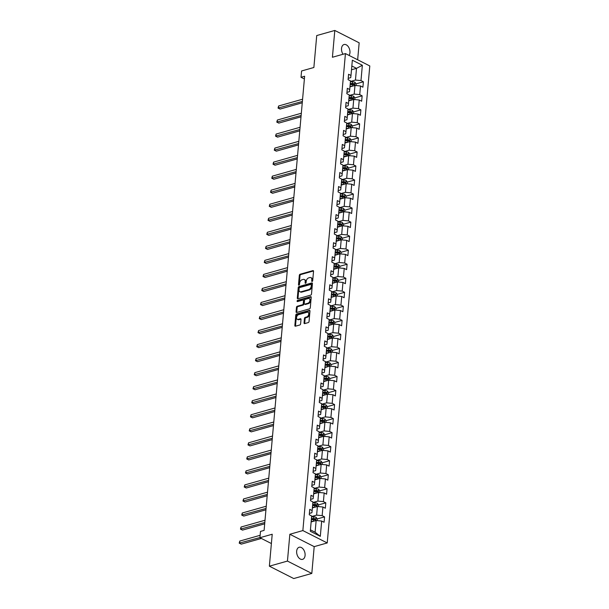 <?xml version="1.0" encoding="UTF-8"?>
<svg xmlns="http://www.w3.org/2000/svg" width="609" height="609" viewBox="0 0 609 609"><rect width="100%" height="100%" fill="white"/><g stroke="black" fill="none" stroke-linecap="round" stroke-linejoin="round"><path stroke-width="0.91" d="M312.143 281.442A0.678 0.442 -63.1 0 0 312.699 280.68L313.536 271.302A0.967 0.632 -63.1 0 0 312.904 270.617L300.123 274.233A0.967 0.632 -63.1 0 0 299.331 275.314L298.494 284.692A0.678 0.442 -63.1 0 0 299.491 284.418L299.598 283.2A3.083 2.033 -63.1 0 1 302.125 279.729L303.191 279.432A3.083 2.033 -63.1 0 1 304.333 279.508A3.083 2.033 -63.1 0 1 305.208 281.617L305.101 282.827A0.678 0.442 -63.1 0 0 306.091 282.546L306.205 281.335A3.083 2.033 -63.1 0 1 308.725 277.864L309.791 277.567A3.083 2.033 -63.1 0 1 310.933 277.643A3.083 2.033 -63.1 0 1 311.808 279.752L311.701 280.962A0.678 0.442 -63.1 0 0 312.143 281.442M305.086 555.446A6.28 4.035 74.2 0 0 303.404 549.364A6.28 4.035 74.2 0 0 299.164 547.263A6.28 4.035 74.2 0 0 296.659 551.168A6.28 4.035 74.2 0 0 298.341 557.25A6.28 4.035 74.2 0 0 302.582 559.351A6.28 4.035 74.2 0 0 305.086 555.446M349.056 55.419A6.28 4.035 74.2 0 0 349.954 52.717A6.28 4.035 74.2 0 0 348.272 46.634A6.28 4.035 74.2 0 0 344.032 44.533A6.28 4.035 74.2 0 0 341.527 48.438A6.28 4.035 74.2 0 0 343.027 54.262M304.051 322.915A0.967 0.632 -63.1 0 0 304.683 323.6L308.268 322.587A0.967 0.632 -63.1 0 0 309.052 321.499L309.981 311.085A0.967 0.632 -63.1 0 0 309.349 310.4L296.575 314.008A0.967 0.632 -63.1 0 0 295.784 315.097L294.855 325.518A0.967 0.632 -63.1 0 0 295.487 326.196L299.818 324.978A0.967 0.632 -63.1 0 0 300.602 323.889L301.006 319.428A0.967 0.632 -63.1 0 0 300.374 318.751L298.227 319.352A2.573 1.698 -63.1 0 1 297.268 319.291A2.573 1.698 -63.1 0 1 296.667 316.87A2.573 1.698 -63.1 0 1 298.646 314.632L307.058 312.25A2.573 1.698 -63.1 0 1 308.017 312.318A2.573 1.698 -63.1 0 1 308.618 314.739A2.573 1.698 -63.1 0 1 306.639 316.977L305.238 317.373A0.967 0.632 -63.1 0 0 304.447 318.461L304.051 322.915L304.706 323.25A0.967 0.632 -63.1 0 0 304.736 323.585M357.65 59.781L359.165 42.82L334.805 30.45L316.726 35.558L313.871 67.5L301.577 70.971L301.013 77.274L304.629 76.247L264.1 530.393L260.485 531.421L259.921 537.717L271.386 543.54M287.448 561.072L311.808 573.442L314.198 546.631L289.846 534.26L287.448 561.072L269.368 566.18L272.215 534.238L259.921 537.717M289.846 534.26L302.863 530.576L345.432 53.577L369.792 65.947L327.223 542.946L302.863 530.576M334.805 30.45L332.415 57.261L345.432 53.577M310.719 295.121A0.967 0.632 -63.1 0 0 311.503 294.04L312.432 283.619A0.967 0.632 -63.1 0 0 311.8 282.934L299.027 286.55A0.967 0.632 -63.1 0 0 298.235 287.631L297.306 298.052A0.967 0.632 -63.1 0 0 297.938 298.737L310.719 295.121M311.207 297.352L310.278 307.773A0.967 0.632 -63.1 0 1 309.494 308.854L296.712 312.463A0.967 0.632 -63.1 0 1 296.081 311.785L296.476 307.324A0.967 0.632 -63.1 0 1 297.268 306.243L302.452 304.774A0.967 0.632 -63.1 0 0 303.236 303.693L303.503 300.732A0.967 0.632 -63.1 0 0 302.871 300.054L297.474 301.577A0.678 0.442 -63.1 0 1 297.588 300.344L310.575 296.667A0.967 0.632 -63.1 0 1 311.207 297.352M311.808 573.442L293.728 578.55L269.368 566.18M324.559 516.866L322.153 515.64L322.93 507.008L325.328 508.226L325.807 502.828L323.409 501.61L324.178 492.97L326.584 494.196L327.063 488.799L324.658 487.573L325.434 478.94L327.832 480.158L328.32 474.761L325.914 473.543L326.683 464.903L329.088 466.121L329.568 460.724L327.162 459.506L327.939 450.866L330.337 452.091L330.824 446.694L328.418 445.468L329.187 436.836L331.593 438.054L332.072 432.656L329.675 431.438L330.443 422.798L332.841 424.016L333.329 418.619L330.923 417.401L331.692 408.761L334.097 409.986L334.577 404.589L332.179 403.364L332.948 394.731L335.353 395.949L335.833 390.552L333.428 389.334L334.196 380.694L336.602 381.919L337.082 376.514L334.684 375.296L335.452 366.664L337.858 367.882L338.338 362.484L335.932 361.259L336.708 352.626L339.106 353.844L339.586 348.447L337.188 347.229L337.957 338.589L340.362 339.814L340.842 334.417L338.437 333.192L339.213 324.559L341.611 325.777L342.098 320.38L339.693 319.162L340.461 310.521L342.867 311.739L343.347 306.342L340.941 305.124L341.718 296.484L344.115 297.71L344.603 292.312L342.197 291.087L342.966 282.454L345.372 283.672L345.851 278.275L343.446 277.057L344.222 268.417L346.62 269.635L347.107 264.237L344.702 263.019L345.47 254.387L347.876 255.605L348.356 250.208L345.958 248.982L346.727 240.349L349.124 241.567L349.612 236.17L347.206 234.952L347.975 226.312L350.381 227.538L350.86 222.133L348.462 220.915L349.231 212.282L351.637 213.5L352.116 208.103L349.711 206.885L350.479 198.245L352.885 199.463L353.365 194.065L350.967 192.847L351.736 184.207L354.141 185.433L354.621 180.036L352.215 178.81L352.992 170.177L355.39 171.395L355.869 165.998L353.471 164.78L354.24 156.14L356.646 157.358L357.125 151.961L354.72 150.743L355.496 142.103L357.894 143.328L358.381 137.931L355.976 136.705L356.745 128.073L359.15 129.291L359.63 123.893L357.224 122.675L358.001 114.035L360.399 115.253L360.886 109.856L358.48 108.638L359.249 100.005L361.655 101.223L362.134 95.826L359.736 94.601L360.505 85.968L362.903 87.186L363.39 81.789L360.985 80.571L362.347 65.277L352.345 60.192L350.982 75.486L348.576 74.268L348.097 79.665L350.495 80.883L349.726 89.523L347.32 88.305L346.841 93.702L349.246 94.92L348.477 103.553L346.072 102.335L345.592 107.732L347.99 108.958L347.221 117.59L344.816 116.372L344.336 121.77L346.742 122.988L345.965 131.628L343.567 130.402L343.08 135.807L345.486 137.025L344.717 145.658L342.311 144.44L341.832 149.837L344.237 151.055L343.461 159.695L341.063 158.477L340.576 163.874L342.981 165.092L342.212 173.732L339.807 172.507L339.327 177.904L341.733 179.13L340.956 187.762L338.558 186.544L338.071 191.942L340.477 193.16L339.708 201.8L337.302 200.582L336.823 205.979L339.221 207.197L338.452 215.837L336.054 214.612L335.567 220.009L337.972 221.234L337.203 229.867L334.798 228.649L334.318 234.046L336.716 235.264L335.947 243.904L333.542 242.686L333.062 248.084L335.468 249.302L334.699 257.934L332.293 256.716L331.814 262.114L334.212 263.339L333.443 271.972L331.037 270.754L330.558 276.151L332.963 277.369L332.187 286.009L329.789 284.784L329.309 290.188L331.707 291.406L330.938 300.039L328.533 298.821L328.053 304.218L330.459 305.436L329.682 314.077L327.284 312.859L326.797 318.256L329.203 319.474L328.434 328.114L326.028 326.888L325.549 332.286L327.954 333.511L327.178 342.144L324.78 340.926L324.293 346.323L326.698 347.541L325.929 356.181L323.524 354.963L323.044 360.361L325.45 361.579L324.673 370.219L322.275 368.993L321.788 374.39L324.194 375.616L323.425 384.249L321.019 383.031L320.54 388.428L322.937 389.646L322.169 398.286L319.771 397.06L319.283 402.465L321.689 403.683L320.92 412.316L318.515 411.098L318.035 416.495L320.433 417.721L319.664 426.353L317.259 425.135L316.779 430.533L319.185 431.751L318.416 440.391L316.01 439.165L315.531 444.562L317.928 445.788L317.16 454.421L314.754 453.203L314.274 458.6L316.68 459.818L315.904 468.458L313.506 467.24L313.026 472.637L315.424 473.855L314.655 482.495L312.25 481.27L311.77 486.667L314.175 487.893L313.399 496.525L311.001 495.307L310.514 500.705L312.919 501.923L312.151 510.563L309.745 509.345L309.265 514.742L311.671 515.96L310.301 531.254L320.311 536.339L321.674 521.045L324.079 522.263L324.559 516.866L317.319 518.914L316.086 517.33A2.603 1.02 -174.9 0 0 313.795 516.851L311.587 516.82M312.387 507.906L317.403 506.49L316.627 515.123L311.618 516.539M309.38 513.425L311.892 512.717L312.151 510.563M316.627 515.123L322.153 515.64M317.403 506.49L322.93 507.008M313.643 493.869L318.652 492.453L317.883 501.093L312.866 502.509M310.636 499.388L313.14 498.68L313.399 496.525M317.883 501.093L323.409 501.61M318.652 492.453L324.178 492.97M314.891 479.839L319.908 478.415L319.131 487.055L314.122 488.471M311.884 485.358L314.396 484.65L314.655 482.495M319.131 487.055L324.658 487.573M319.908 478.415L325.434 478.94M316.147 465.801L321.156 464.385L320.387 473.018L315.371 474.434M313.14 471.32L315.645 470.612L315.904 468.458M320.387 473.018L325.914 473.543M321.156 464.385L326.683 464.903M317.396 451.764L322.412 450.348L321.643 458.988L316.627 460.404M314.389 457.29L316.901 456.575L317.16 454.421M321.643 458.988L327.162 459.506M322.412 450.348L327.939 450.866M318.652 437.734L323.661 436.31L322.892 444.951L317.875 446.367M315.645 443.253L318.149 442.545L318.416 440.391M322.892 444.951L328.418 445.468M323.661 436.31L329.187 436.836M319.9 423.697L324.917 422.281L324.148 430.913L319.131 432.337M316.901 429.216L319.405 428.508L319.664 426.353M324.148 430.913L329.675 431.438M324.917 422.281L330.443 422.798M321.156 409.659L326.165 408.243L325.396 416.883L320.387 418.299M318.149 415.186L320.654 414.478L320.92 412.316M325.396 416.883L330.923 417.401M326.165 408.243L331.692 408.761M322.405 395.629L327.421 394.213L326.652 402.846L321.636 404.262M319.405 401.148L321.91 400.44L322.169 398.286M326.652 402.846L332.179 403.364M327.421 394.213L332.948 394.731M323.661 381.592L328.67 380.176L327.901 388.808L322.892 390.232M320.654 387.111L323.166 386.403L323.425 384.249M327.901 388.808L333.428 389.334M328.67 380.176L334.196 380.694M324.909 367.554L329.926 366.138L329.157 374.779L324.14 376.195M321.91 373.081L324.414 372.373L324.673 370.219M329.157 374.779L334.684 375.296M329.926 366.138L335.452 366.664M326.165 353.524L331.182 352.109L330.405 360.741L325.396 362.157M323.158 359.044L325.67 358.336L325.929 356.181M330.405 360.741L335.932 361.259M331.182 352.109L336.708 352.626M327.414 339.487L332.43 338.071L331.661 346.711L326.645 348.127M324.414 345.006L326.919 344.298L327.178 342.144M331.661 346.711L337.188 347.229M332.43 338.071L337.957 338.589M328.67 325.457L333.686 324.034L332.91 332.674L327.901 334.09M325.663 330.976L328.175 330.268L328.434 328.114M332.91 332.674L338.437 333.192M333.686 324.034L339.213 324.559M329.926 311.42L334.935 310.004L334.166 318.636L329.149 320.052M326.919 316.939L329.423 316.231L329.682 314.077M334.166 318.636L339.693 319.162M334.935 310.004L340.461 310.521M331.174 297.382L336.191 295.966L335.414 304.607L330.405 306.022M328.167 302.909L330.679 302.193L330.938 300.039M335.414 304.607L340.941 305.124M336.191 295.966L341.718 296.484M332.43 283.352L337.439 281.937L336.67 290.569L331.654 291.985M329.423 288.872L331.928 288.164L332.187 286.009M336.67 290.569L342.197 291.087M337.439 281.937L342.966 282.454M333.679 269.315L338.695 267.899L337.926 276.532L332.91 277.955M330.672 274.834L333.184 274.126L333.443 271.972M337.926 276.532L343.446 277.057M338.695 267.899L344.222 268.417M334.935 255.278L339.944 253.862L339.175 262.502L334.158 263.918M331.928 260.804L334.432 260.096L334.699 257.934M339.175 262.502L344.702 263.019M339.944 253.862L345.47 254.387M336.183 241.248L341.2 239.832L340.431 248.464L335.414 249.88M333.184 246.767L335.688 246.059L335.947 243.904M340.431 248.464L345.958 248.982M341.2 239.832L346.727 240.349M337.439 227.21L342.448 225.794L341.679 234.435L336.67 235.85M334.432 232.729L336.944 232.021L337.203 229.867M341.679 234.435L347.206 234.952M342.448 225.794L347.975 226.312M338.688 213.18L343.704 211.757L342.936 220.397L337.919 221.813M335.688 218.7L338.193 217.992L338.452 215.837M342.936 220.397L348.462 220.915M343.704 211.757L349.231 212.282M339.944 199.143L344.953 197.727L344.184 206.36L339.175 207.776M336.937 204.662L339.449 203.954L339.708 201.8M344.184 206.36L349.711 206.885M344.953 197.727L350.479 198.245M341.192 185.106L346.209 183.69L345.44 192.33L340.423 193.746M338.193 190.632L340.697 189.917L340.956 187.762M345.44 192.33L350.967 192.847M346.209 183.69L351.736 184.207M342.448 171.076L347.465 169.652L346.688 178.292L341.679 179.708M339.441 176.595L341.953 175.887L342.212 173.732M346.688 178.292L352.215 178.81M347.465 169.652L352.992 170.177M343.697 157.038L348.713 155.622L347.945 164.255L342.928 165.678M340.697 162.557L343.202 161.849L343.461 159.695M347.945 164.255L353.471 164.78M348.713 155.622L354.24 156.14M344.953 143.001L349.969 141.585L349.193 150.225L344.184 151.641M341.946 148.527L344.458 147.82L344.717 145.658M349.193 150.225L354.72 150.743M349.969 141.585L355.496 142.103M346.209 128.971L351.218 127.555L350.449 136.188L345.432 137.604M343.202 134.49L345.706 133.782L345.965 131.628M350.449 136.188L355.976 136.705M351.218 127.555L356.745 128.073M347.457 114.934L352.474 113.518L351.697 122.15L346.688 123.574M344.45 120.453L346.963 119.745L347.221 117.59M351.697 122.15L357.224 122.675M352.474 113.518L358.001 114.035M348.713 100.896L353.722 99.48L352.954 108.12L347.937 109.536M345.706 106.423L348.211 105.715L348.477 103.553M352.954 108.12L358.48 108.638M353.722 99.48L359.249 100.005M349.962 86.866L354.978 85.45L354.21 94.083L349.193 95.499M346.963 92.385L349.467 91.677L349.726 89.523M354.21 94.083L359.736 94.601M354.978 85.45L360.505 85.968M351.492 69.769L356.501 68.353L355.458 80.053L350.441 81.469M348.211 78.348L350.715 77.64L350.982 75.486M355.458 80.053L360.985 80.571M351.827 65.978L356.501 68.353L362.347 65.277M314.198 546.631L327.223 542.946M301.013 77.274L304.386 78.987M310.43 529.845L315.104 532.22L316.147 520.52L311.13 521.936M315.104 532.22L320.311 536.339M316.147 520.52L321.674 521.045M356.151 83.836L363.39 81.789M354.743 99.579L354.895 97.859L362.134 95.826M353.494 113.617L353.646 111.896L360.886 109.856M352.39 125.941L359.63 123.893M350.99 141.684L351.142 139.963L358.381 137.931M349.733 155.714L349.886 154.001L357.125 151.961M348.63 168.046L355.869 165.998M347.381 182.076L354.621 180.036M345.973 197.818L346.133 196.098L353.365 194.065M344.724 211.856L344.877 210.135L352.116 208.103M343.468 225.893L343.621 224.173L350.86 222.133M342.372 238.218L349.612 236.17M340.964 253.961L341.116 252.24L348.356 250.208M339.715 267.99L339.868 266.278L347.107 264.237M338.612 280.323L345.851 278.275M337.211 296.065L337.363 294.345L344.603 292.312M335.955 310.095L336.107 308.382L343.347 306.342M334.706 324.133L334.859 322.412L342.098 320.38M333.603 336.457L340.842 334.417M332.194 352.2L332.354 350.479L339.586 348.447M330.946 366.237L331.098 364.517L338.338 362.484M329.69 380.275L329.85 378.554L337.082 376.514M328.594 392.599L335.833 390.552M327.185 408.342L327.337 406.622L334.577 404.589M325.937 422.372L326.089 420.659L333.329 418.619M324.833 434.704L332.072 432.656M323.432 450.447L323.585 448.726L330.824 446.694M322.176 464.477L322.328 462.756L329.568 460.724M320.928 478.514L321.08 476.794L328.32 474.761M319.824 490.839L327.063 488.799M318.416 506.581L318.576 504.861L325.807 502.828M312.356 281.328A0.678 0.442 -63.1 0 1 312.364 281.297L312.47 280.087A3.083 2.033 -63.1 0 0 311.595 277.978L310.933 277.643M304.333 279.508L304.987 279.843A3.083 2.033 -63.1 0 1 305.87 281.952L305.756 283.162A0.678 0.442 -63.1 0 0 305.756 283.193M313.506 270.967L300.785 274.56A0.967 0.632 -63.1 0 0 299.993 275.649L299.156 285.027A0.678 0.442 -63.1 0 0 299.156 285.058M312.409 283.284L299.681 286.885A0.967 0.632 -63.1 0 0 298.897 287.966L297.961 298.387A0.967 0.632 -63.1 0 0 297.991 298.722M311.351 284.867A0.678 0.442 -63.1 0 0 310.91 284.395L299.697 287.562A0.678 0.442 -63.1 0 0 299.141 288.323L299.027 289.602A3.083 2.033 -63.1 0 0 299.902 291.711A3.083 2.033 -63.1 0 0 301.052 291.787L308.717 289.618A3.083 2.033 -63.1 0 0 311.237 286.154L311.351 284.867L312.014 285.202A0.678 0.442 -63.1 0 0 311.823 284.746L311.161 284.411M299.902 291.711L300.564 292.046A3.083 2.033 -63.1 0 0 301.706 292.122L301.052 291.787M312.014 285.202L311.899 286.489A3.083 2.033 -63.1 0 1 309.372 289.953L301.706 292.122M303.229 300.077L303.883 300.412A0.967 0.632 -63.1 0 1 304.157 301.067L303.899 304.028A0.967 0.632 -63.1 0 1 303.107 305.109L297.923 306.578A0.967 0.632 -63.1 0 0 297.139 307.659L296.735 312.12A0.967 0.632 -63.1 0 0 296.766 312.447M311.184 297.017L298.243 300.671A0.678 0.442 -63.1 0 0 297.687 301.516M307.827 303.259A2.573 1.698 -63.1 0 0 309.814 301.013A2.573 1.698 -63.1 0 0 309.205 298.593A2.573 1.698 -63.1 0 0 308.245 298.532L305.284 299.369A0.967 0.632 -63.1 0 0 304.492 300.45L304.234 303.411A0.967 0.632 -63.1 0 0 304.865 304.097L307.827 303.259L308.489 303.587A2.573 1.698 -63.1 0 0 310.468 301.348A2.573 1.698 -63.1 0 0 309.867 298.928L309.205 298.593M304.508 304.066L305.162 304.401A0.967 0.632 -63.1 0 0 305.52 304.431L304.865 304.097M308.489 303.587L305.52 304.431M308.017 312.318L308.672 312.653A2.573 1.698 -63.1 0 1 309.281 315.066A2.573 1.698 -63.1 0 1 307.294 317.312L305.893 317.708A0.967 0.632 -63.1 0 0 305.101 318.789L304.706 323.25M297.268 319.291L297.923 319.626A2.573 1.698 -63.1 0 0 298.882 319.687L298.227 319.352M300.975 319.101L298.882 319.687M309.958 310.75L297.23 314.343A0.967 0.632 -63.1 0 0 296.446 315.432L295.51 325.853A0.967 0.632 -63.1 0 0 295.54 326.18M355.999 85.542L356.151 83.821L354.91 82.253A2.603 1.02 -174.9 0 0 352.619 81.773L350.419 81.751M352.063 86.272L350.015 86.25M302.582 99.214L278.625 105.981L278.427 108.235L280.071 109.064L302.262 102.792M350.167 84.537L352.375 84.567A2.603 1.02 5.1 0 1 354.08 84.818L354.179 83.737A2.603 1.02 -174.9 0 0 352.466 83.486L350.266 83.456M350.221 83.966L352.672 83.996A1.325 0.518 5.1 0 1 353.136 84.034L354.179 83.737M280.071 109.064L278.039 108.075L302.384 101.459M278.039 108.075L278.625 105.981M354.895 97.859L353.662 96.291A2.603 1.02 -174.9 0 0 351.37 95.811L349.17 95.78M350.807 100.31L348.767 100.279M301.333 113.244L277.377 120.019L277.171 122.264L278.815 123.102L301.013 116.829M348.919 98.574L351.119 98.597A2.603 1.02 5.1 0 1 352.832 98.856L352.923 97.775A2.603 1.02 -174.9 0 0 351.218 97.524L349.018 97.493M348.972 97.996L351.416 98.026A1.325 0.518 5.1 0 1 351.888 98.072L352.923 97.775M278.815 123.102L276.783 122.105L301.128 115.497M276.783 122.105L277.377 120.019M353.646 111.896L352.405 110.328A2.603 1.02 -174.9 0 0 350.114 109.848L347.914 109.818M349.551 114.34L347.511 114.317M300.077 127.281L276.121 134.049L275.923 136.302L277.567 137.139L299.757 130.866M347.663 112.604L349.87 112.635A2.603 1.02 5.1 0 1 351.576 112.886L351.675 111.812A2.603 1.02 -174.9 0 0 349.962 111.554L347.762 111.523M347.716 112.033L350.167 112.064A1.325 0.518 5.1 0 1 350.632 112.102L351.675 111.812M277.567 137.139L275.534 136.142L299.879 129.527M275.534 136.142L276.121 134.049M352.238 127.646L352.39 125.926L351.157 124.358A2.603 1.02 -174.9 0 0 348.866 123.878L346.666 123.855M348.302 128.377L346.262 128.347M298.829 141.311L274.865 148.086L274.667 150.332L276.311 151.169L298.509 144.896M346.414 126.642L348.614 126.672A2.603 1.02 5.1 0 1 350.327 126.923L350.419 125.842A2.603 1.02 -174.9 0 0 348.713 125.591L346.513 125.561M346.468 126.071L348.911 126.101A1.325 0.518 5.1 0 1 349.376 126.139L350.419 125.842M276.311 151.169L274.278 150.179L298.623 143.564M274.278 150.179L274.865 148.086M351.142 139.963L349.901 138.395A2.603 1.02 -174.9 0 0 347.61 137.916L345.41 137.885M347.046 142.415L345.006 142.384M297.573 155.348L273.616 162.123L273.418 164.369L275.062 165.206L297.253 158.934M345.158 140.679L347.366 140.702A2.603 1.02 5.1 0 1 349.071 140.961L349.17 139.88A2.603 1.02 -174.9 0 0 347.457 139.621L345.257 139.598M345.212 140.1L347.663 140.131A1.325 0.518 5.1 0 1 348.127 140.169L349.17 139.88M275.062 165.206L273.03 164.209L297.375 157.602M273.03 164.209L273.616 162.123M349.886 154.001L348.652 152.433A2.603 1.02 -174.9 0 0 346.361 151.953L344.154 151.923M345.798 156.444L343.758 156.422M296.324 169.386L272.36 176.153L272.162 178.407L273.806 179.244L295.997 172.964M343.91 154.709L346.11 154.739A2.603 1.02 5.1 0 1 347.815 154.99L347.914 153.91A2.603 1.02 -174.9 0 0 346.209 153.658L344.001 153.628M343.963 154.138L346.407 154.168A1.325 0.518 5.1 0 1 346.871 154.206L347.914 153.91M273.806 179.244L271.774 178.247L296.119 171.631M271.774 178.247L272.36 176.153M348.477 169.751L348.637 168.031L347.396 166.463A2.603 1.02 -174.9 0 0 345.105 165.983L342.905 165.952M344.542 170.482L342.502 170.451M295.068 183.416L271.112 190.191L270.906 192.436L272.558 193.274L294.748 187.001M342.654 168.746L344.861 168.777A2.603 1.02 5.1 0 1 346.567 169.028L346.666 167.947A2.603 1.02 -174.9 0 0 344.953 167.696L342.753 167.665M342.707 168.168L345.151 168.206A1.325 0.518 5.1 0 1 345.623 168.244L346.666 167.947M272.558 193.274L270.525 192.284L294.87 185.669M270.525 192.284L271.112 190.191M347.229 183.789L347.381 182.068L346.148 180.5A2.603 1.02 -174.9 0 0 343.857 180.02L341.649 179.99M343.293 184.512L341.253 184.489M293.812 197.453L269.856 204.228L269.658 206.474L271.302 207.311L293.492 201.039M341.405 182.776L343.605 182.807A2.603 1.02 5.1 0 1 345.311 183.065L345.41 181.984A2.603 1.02 -174.9 0 0 343.704 181.726L341.497 181.703M341.451 182.205L343.902 182.236A1.325 0.518 5.1 0 1 344.367 182.274L345.41 181.984M271.302 207.311L269.269 206.314L293.614 199.699M269.269 206.314L269.856 204.228M346.133 196.098L344.892 194.53A2.603 1.02 -174.9 0 0 342.601 194.05L340.401 194.027M342.037 198.549L339.997 198.526M292.564 211.49L268.607 218.258L268.402 220.511L270.053 221.341L292.244 215.068M340.149 196.814L342.349 196.844A2.603 1.02 5.1 0 1 344.062 197.095L344.154 196.014A2.603 1.02 -174.9 0 0 342.448 195.763L340.248 195.733M340.203 196.243L342.646 196.273A1.325 0.518 5.1 0 1 343.118 196.311L344.154 196.014M270.053 221.341L268.021 220.351L292.366 213.736M268.021 220.351L268.607 218.258M344.877 210.135L343.643 208.567A2.603 1.02 -174.9 0 0 341.352 208.088L339.144 208.057M340.789 212.587L338.749 212.556M291.308 225.52L267.351 232.295L267.153 234.541L268.797 235.378L290.988 229.106M338.901 210.851L341.101 210.874A2.603 1.02 5.1 0 1 342.806 211.133L342.905 210.052A2.603 1.02 -174.9 0 0 341.2 209.8L338.992 209.77M338.947 210.272L341.398 210.303A1.325 0.518 5.1 0 1 341.862 210.349L342.905 210.052M268.797 235.378L266.765 234.381L291.11 227.774M266.765 234.381L267.351 232.295M343.621 224.173L342.387 222.605A2.603 1.02 -174.9 0 0 340.096 222.125L337.896 222.095M339.533 226.617L337.493 226.594M290.059 239.558L266.103 246.325L265.897 248.579L267.549 249.416L289.739 243.143M337.645 224.881L339.845 224.911A2.603 1.02 5.1 0 1 341.558 225.163L341.649 224.089A2.603 1.02 -174.9 0 0 339.944 223.83L337.744 223.808M337.698 224.31L340.142 224.34A1.325 0.518 5.1 0 1 340.614 224.378L341.649 224.089M267.549 249.416L265.516 248.419L289.854 241.803M265.516 248.419L266.103 246.325M342.22 239.923L342.372 238.203L341.131 236.635A2.603 1.02 -174.9 0 0 338.848 236.155L336.64 236.132M338.284 240.654L336.244 240.624M288.803 253.595L264.846 260.363L264.649 262.616L266.293 263.446L288.483 257.173M336.396 238.918L338.596 238.949A2.603 1.02 5.1 0 1 340.302 239.2L340.401 238.119A2.603 1.02 -174.9 0 0 338.695 237.868L336.488 237.837M336.442 238.347L338.893 238.378A1.325 0.518 5.1 0 1 339.358 238.416L340.401 238.119M266.293 263.446L264.26 262.456L288.605 255.841M264.26 262.456L264.846 260.363M341.116 252.24L339.883 250.672A2.603 1.02 -174.9 0 0 337.592 250.192L335.392 250.162M337.028 254.691L334.988 254.661M287.555 267.625L263.598 274.4L263.392 276.646L265.037 277.483L287.235 271.211M335.14 252.956L337.34 252.979A2.603 1.02 5.1 0 1 339.053 253.237L339.144 252.156A2.603 1.02 -174.9 0 0 337.439 251.905L335.239 251.875M335.194 252.377L337.637 252.408A1.325 0.518 5.1 0 1 338.109 252.453L339.144 252.156M265.037 277.483L263.004 276.486L287.349 269.878M263.004 276.486L263.598 274.4M339.868 266.278L338.627 264.709A2.603 1.02 -174.9 0 0 336.335 264.23L334.135 264.199M335.78 268.721L333.732 268.698M286.299 281.662L262.342 288.43L262.144 290.683L263.788 291.521L285.979 285.248M333.884 266.986L336.092 267.016A2.603 1.02 5.1 0 1 337.797 267.267L337.896 266.194A2.603 1.02 -174.9 0 0 336.183 265.935L333.983 265.905M333.938 266.415L336.389 266.445A1.325 0.518 5.1 0 1 336.853 266.483L337.896 266.194M263.788 291.521L261.756 290.523L286.101 283.908M261.756 290.523L262.342 288.43M338.459 282.028L338.612 280.307L337.378 278.739A2.603 1.02 -174.9 0 0 335.087 278.26L332.887 278.229M334.524 282.759L332.484 282.728M285.05 295.692L261.094 302.467L260.888 304.713L262.532 305.551L284.73 299.278M332.636 281.023L334.836 281.053A2.603 1.02 5.1 0 1 336.549 281.305L336.64 280.224A2.603 1.02 -174.9 0 0 334.935 279.973L332.735 279.942M332.689 280.452L335.133 280.483A1.325 0.518 5.1 0 1 335.605 280.521L336.64 280.224M262.532 305.551L260.5 304.561L284.845 297.946M260.5 304.561L261.094 302.467M337.363 294.345L336.122 292.777A2.603 1.02 -174.9 0 0 333.831 292.297L331.631 292.267M333.268 296.789L331.227 296.766M283.794 309.73L259.837 316.505L259.64 318.751L261.284 319.588L283.474 313.315M331.38 295.053L333.587 295.083A2.603 1.02 5.1 0 1 335.293 295.342L335.392 294.261A2.603 1.02 -174.9 0 0 333.679 294.002L331.479 293.98M331.433 294.482L333.884 294.512A1.325 0.518 5.1 0 1 334.349 294.55L335.392 294.261M261.284 319.588L259.251 318.591L283.596 311.975M259.251 318.591L259.837 316.505M336.107 308.382L334.874 306.807A2.603 1.02 -174.9 0 0 332.583 306.327L330.382 306.304M332.019 310.826L329.979 310.803M282.546 323.767L258.581 330.535L258.383 332.788L260.028 333.618L282.226 327.345M330.131 309.09L332.331 309.121A2.603 1.02 5.1 0 1 334.044 309.372L334.135 308.291A2.603 1.02 -174.9 0 0 332.43 308.04L330.23 308.009M330.185 308.519L332.628 308.55A1.325 0.518 5.1 0 1 333.093 308.588L334.135 308.291M260.028 333.618L257.995 332.628L282.34 326.013M257.995 332.628L258.581 330.535M334.859 322.412L333.618 320.844A2.603 1.02 -174.9 0 0 331.326 320.364L329.126 320.334M330.763 324.863L328.723 324.833M281.289 337.797L257.333 344.572L257.135 346.818L258.779 347.655L280.97 341.383M328.875 323.128L331.083 323.151A2.603 1.02 5.1 0 1 332.788 323.409L332.887 322.328A2.603 1.02 -174.9 0 0 331.174 322.077L328.974 322.047M328.929 322.549L331.38 322.587A1.325 0.518 5.1 0 1 331.844 322.625L332.887 322.328M258.779 347.655L256.747 346.666L281.092 340.05M256.747 346.666L257.333 344.572M333.45 338.17L333.603 336.45L332.369 334.881A2.603 1.02 -174.9 0 0 330.078 334.402L327.87 334.371M329.515 338.893L327.475 338.87M280.033 351.835L256.077 358.602L255.879 360.855L257.523 361.693L279.714 355.42M327.627 337.158L329.827 337.188A2.603 1.02 5.1 0 1 331.532 337.439L331.631 336.366A2.603 1.02 -174.9 0 0 329.926 336.107L327.718 336.084M327.672 336.587L330.124 336.617A1.325 0.518 5.1 0 1 330.588 336.655L331.631 336.366M257.523 361.693L255.491 360.695L279.836 354.08M255.491 360.695L256.077 358.602M332.354 350.479L331.113 348.911A2.603 1.02 -174.9 0 0 328.822 348.432L326.622 348.409M328.259 352.931L326.218 352.908M278.785 365.872L254.828 372.639L254.623 374.893L256.275 375.723L278.465 369.45M326.371 351.195L328.578 351.226A2.603 1.02 5.1 0 1 330.284 351.477L330.382 350.396A2.603 1.02 -174.9 0 0 328.67 350.145L326.47 350.114M326.424 350.624L328.868 350.655A1.325 0.518 5.1 0 1 329.34 350.693L330.382 350.396M256.275 375.723L254.242 374.733L278.587 368.118M254.242 374.733L254.828 372.639M331.098 364.517L329.865 362.949A2.603 1.02 -174.9 0 0 327.573 362.469L325.366 362.439M327.01 366.968L324.97 366.938M277.529 379.902L253.572 386.677L253.374 388.923L255.019 389.76L277.209 383.487M325.122 365.233L327.322 365.255A2.603 1.02 5.1 0 1 329.027 365.514L329.126 364.433A2.603 1.02 -174.9 0 0 327.421 364.182L325.214 364.152M325.168 364.654L327.619 364.684A1.325 0.518 5.1 0 1 328.084 364.73L329.126 364.433M255.019 389.76L252.986 388.763L277.331 382.155M252.986 388.763L253.572 386.677M329.85 378.554L328.609 376.986A2.603 1.02 -174.9 0 0 326.317 376.507L324.117 376.476M325.754 380.998L323.714 380.975M276.28 393.939L252.324 400.707L252.118 402.96L253.77 403.797L275.961 397.525M323.866 379.262L326.066 379.293A2.603 1.02 5.1 0 1 327.779 379.544L327.87 378.471A2.603 1.02 -174.9 0 0 326.165 378.212L323.965 378.181M323.919 378.691L326.363 378.722A1.325 0.518 5.1 0 1 326.835 378.76L327.87 378.471M253.77 403.797L251.738 402.8L276.083 396.185M251.738 402.8L252.324 400.707M328.441 394.305L328.594 392.584L327.36 391.016A2.603 1.02 -174.9 0 0 325.069 390.536L322.861 390.514M324.506 395.035L322.466 395.005M275.024 407.969L251.068 414.744L250.87 416.99L252.514 417.827L274.705 411.555M322.618 393.3L324.818 393.33A2.603 1.02 5.1 0 1 326.523 393.581L326.622 392.5A2.603 1.02 -174.9 0 0 324.917 392.249L322.709 392.219M322.663 392.729L325.115 392.759A1.325 0.518 5.1 0 1 325.579 392.797L326.622 392.5M252.514 417.827L250.482 416.838L274.826 410.222M250.482 416.838L251.068 414.744M327.337 406.622L326.104 405.054A2.603 1.02 -174.9 0 0 323.813 404.574L321.613 404.543M323.25 409.073L321.209 409.042M273.776 422.007L249.819 428.782L249.614 431.027L251.258 431.865L273.456 425.592M321.362 407.337L323.562 407.36A2.603 1.02 5.1 0 1 325.275 407.619L325.366 406.538A2.603 1.02 -174.9 0 0 323.661 406.279L321.461 406.256M321.415 406.759L323.859 406.789A1.325 0.518 5.1 0 1 324.331 406.827L325.366 406.538M251.258 431.865L249.233 430.868L273.57 424.26M249.233 430.868L249.819 428.782M326.089 420.659L324.848 419.091A2.603 1.02 -174.9 0 0 322.564 418.611L320.357 418.581M322.001 423.103L319.953 423.08M272.52 436.044L248.563 442.812L248.365 445.065L250.01 445.902L272.2 439.629M320.113 421.367L322.313 421.398A2.603 1.02 5.1 0 1 324.018 421.649L324.117 420.568A2.603 1.02 -174.9 0 0 322.405 420.317L320.205 420.286M320.159 420.796L322.61 420.827A1.325 0.518 5.1 0 1 323.075 420.865L324.117 420.568M250.01 445.902L247.977 444.905L272.322 438.29M247.977 444.905L248.563 442.812M324.681 436.409L324.833 434.689L323.6 433.121A2.603 1.02 -174.9 0 0 321.308 432.641L319.108 432.611M320.745 437.14L318.705 437.11M271.271 450.074L247.315 456.849L247.109 459.095L248.754 459.932L270.952 453.659M318.857 435.405L321.057 435.435A2.603 1.02 5.1 0 1 322.77 435.686L322.861 434.605A2.603 1.02 -174.9 0 0 321.156 434.354L318.956 434.324M318.91 434.826L321.354 434.864A1.325 0.518 5.1 0 1 321.826 434.902L322.861 434.605M248.754 459.932L246.721 458.942L271.066 452.327M246.721 458.942L247.315 456.849M323.585 448.726L322.344 447.158A2.603 1.02 -174.9 0 0 320.052 446.679L317.852 446.648M319.489 451.17L317.449 451.147M270.015 464.111L246.059 470.886L245.861 473.132L247.505 473.969L269.696 467.697M317.601 449.434L319.809 449.465A2.603 1.02 5.1 0 1 321.514 449.724L321.613 448.643A2.603 1.02 -174.9 0 0 319.9 448.384L317.7 448.361M317.654 448.863L320.106 448.894A1.325 0.518 5.1 0 1 320.57 448.932L321.613 448.643M247.505 473.969L245.473 472.972L269.817 466.357M245.473 472.972L246.059 470.886M322.328 462.756L321.095 461.188A2.603 1.02 -174.9 0 0 318.804 460.709L316.604 460.686M318.241 465.207L316.2 465.185M268.767 478.149L244.81 484.916L244.605 487.17L246.249 487.999L268.447 481.727M316.353 463.472L318.553 463.502A2.603 1.02 5.1 0 1 320.265 463.754L320.357 462.673A2.603 1.02 -174.9 0 0 318.652 462.421L316.452 462.391M316.406 462.901L318.85 462.931A1.325 0.518 5.1 0 1 319.322 462.969L320.357 462.673M246.249 487.999L244.217 487.01L268.561 480.394M244.217 487.01L244.81 484.916M321.08 476.794L319.839 475.226A2.603 1.02 -174.9 0 0 317.548 474.746L315.348 474.716M316.984 479.245L314.944 479.214M267.511 492.179L243.554 498.954L243.356 501.199L245.001 502.037L267.191 495.764M315.097 477.509L317.304 477.532A2.603 1.02 5.1 0 1 319.009 477.791L319.108 476.71A2.603 1.02 -174.9 0 0 317.396 476.459L315.196 476.428M315.15 476.931L317.601 476.969A1.325 0.518 5.1 0 1 318.065 477.007L319.108 476.71M245.001 502.037L242.968 501.04L267.313 494.432M242.968 501.04L243.554 498.954M319.672 492.552L319.824 490.831L318.591 489.263A2.603 1.02 -174.9 0 0 316.299 488.783L314.099 488.753M315.736 493.275L313.696 493.252M266.262 506.216L242.298 512.984L242.1 515.237L243.745 516.074L265.943 509.802M313.848 491.539L316.048 491.57A2.603 1.02 5.1 0 1 317.753 491.821L317.852 490.747A2.603 1.02 -174.9 0 0 316.147 490.489L313.939 490.466M313.901 490.968L316.345 490.999A1.325 0.518 5.1 0 1 316.809 491.037L317.852 490.747M243.745 516.074L241.712 515.077L266.057 508.462M241.712 515.077L242.298 512.984M318.576 504.861L317.335 503.293A2.603 1.02 -174.9 0 0 315.043 502.813L312.843 502.79M314.48 507.312L312.44 507.289M265.006 520.253L241.05 527.021L240.852 529.274L242.496 530.104L264.687 523.831M312.592 505.577L314.8 505.607A2.603 1.02 5.1 0 1 316.505 505.858L316.604 504.777A2.603 1.02 -174.9 0 0 314.891 504.526L312.691 504.496M312.645 505.006L315.089 505.036A1.325 0.518 5.1 0 1 315.561 505.074L316.604 504.777M242.496 530.104L240.464 529.114L264.808 522.499M240.464 529.114L241.05 527.021M313.232 521.35L311.191 521.319M317.167 520.619L317.319 518.898M260.134 535.303L239.794 541.058L239.596 543.304L241.24 544.141L261.368 538.455M311.344 519.614L313.544 519.637A2.603 1.02 5.1 0 1 315.249 519.896L315.348 518.815A2.603 1.02 -174.9 0 0 313.643 518.563L311.435 518.533M311.389 519.035L313.841 519.066A1.325 0.518 5.1 0 1 314.305 519.112L315.348 518.815M241.24 544.141L239.208 543.144L259.936 537.557M239.208 543.144L239.794 541.058M312.47 280.087L311.808 279.752M305.756 283.162L305.101 282.827M305.87 281.952L305.208 281.617M299.156 285.027L298.494 284.692M299.993 275.649L299.331 275.314M300.785 274.56L300.123 274.233M313.49 270.914L312.904 270.617M312.364 281.297L311.701 280.962M297.961 298.387L297.306 298.052M298.897 287.966L298.235 287.631M299.681 286.885L299.027 286.55M312.394 283.238L311.8 282.934M309.372 289.953L308.717 289.618M311.899 286.489L311.237 286.154M296.735 312.12L296.081 311.785M297.139 307.659L296.476 307.324M297.923 306.578L297.268 306.243M303.107 305.109L302.452 304.774M303.899 304.028L303.236 303.693M304.157 301.067L303.503 300.732M298.243 300.671L297.588 300.344M311.169 296.964L310.575 296.667M305.101 318.789L304.447 318.461M305.893 317.708L305.238 317.373M307.294 317.312L306.639 316.977M300.96 319.047L300.374 318.751M295.51 325.853L294.855 325.518M296.446 315.432L295.784 315.097M297.23 314.343L296.575 314.008M309.943 310.697L309.349 310.4M354.651 85.542L354.948 82.299M352.466 83.486L352.619 81.773M352.223 86.227L352.375 84.567M353.403 99.572L353.692 96.329M351.218 97.524L351.37 95.811M350.974 100.257L351.119 98.597M352.147 113.609L352.436 110.366M349.962 111.554L350.114 109.848M349.718 114.294L349.87 112.635M350.898 127.646L351.187 124.396M348.713 125.591L348.866 123.878M348.47 128.332L348.614 126.672M349.642 141.676L349.931 138.433M347.457 139.621L347.61 137.916M347.214 142.361L347.366 140.702M348.394 155.714L348.683 152.471M346.209 153.658L346.361 151.953M345.965 156.399L346.11 154.739M347.138 169.744L347.427 166.501M344.953 167.696L345.105 165.983M344.709 170.436L344.861 168.777M345.889 183.781L346.178 180.538M343.704 181.726L343.857 180.02M343.461 184.466L343.605 182.807M344.633 197.818L344.922 194.576M342.448 195.763L342.601 194.05M342.205 198.504L342.349 196.844M343.385 211.848L343.674 208.605M341.2 209.8L341.352 208.088M340.949 212.541L341.101 210.874M342.129 225.886L342.418 222.643M339.944 223.83L340.096 222.125M339.7 226.571L339.845 224.911M340.88 239.923L341.169 236.673M338.695 237.868L338.848 236.155M338.444 240.608L338.596 238.949M339.624 253.953L339.913 250.71M337.439 251.905L337.592 250.192M337.196 254.638L337.34 252.979M338.368 267.99L338.657 264.748M336.183 265.935L336.335 264.23M335.94 268.676L336.092 267.016M337.12 282.02L337.409 278.777M334.935 279.973L335.087 278.26M334.691 282.713L334.836 281.053M335.863 296.058L336.153 292.815M333.679 294.002L333.831 292.297M333.435 296.743L333.587 295.083M334.615 310.095L334.904 306.852M332.43 308.04L332.583 306.327M332.187 310.78L332.331 309.121M333.359 324.125L333.648 320.882M331.174 322.077L331.326 320.364M330.931 324.818L331.083 323.151M332.111 338.162L332.4 334.92M329.926 336.107L330.078 334.402M329.682 338.848L329.827 337.188M330.854 352.2L331.144 348.957M328.67 350.145L328.822 348.432M328.426 352.885L328.578 351.226M329.606 366.23L329.895 362.987M327.421 364.182L327.573 362.469M327.178 366.915L327.322 365.255M328.35 380.267L328.639 377.024M326.165 378.212L326.317 376.507M325.922 380.952L326.066 379.293M327.102 394.305L327.391 391.054M324.917 392.249L325.069 390.536M324.666 394.99L324.818 393.33M325.845 408.334L326.135 405.092M323.661 406.279L323.813 404.574M323.417 409.02L323.562 407.36M324.597 422.372L324.886 419.129M322.405 420.317L322.564 418.611M322.161 423.057L322.313 421.398M323.341 436.402L323.63 433.159M321.156 434.354L321.308 432.641M320.913 437.095L321.057 435.435M322.085 450.439L322.374 447.196M319.9 448.384L320.052 446.679M319.656 451.124L319.809 449.465M320.836 464.477L321.126 461.234M318.652 462.421L318.804 460.709M318.408 465.162L318.553 463.502M319.58 478.507L319.87 475.264M317.396 476.459L317.548 474.746M317.152 479.199L317.304 477.532M318.332 492.544L318.621 489.301M316.147 490.489L316.299 488.783M315.904 493.229L316.048 491.57M317.076 506.581L317.365 503.331M314.891 504.526L315.043 502.813M314.647 507.267L314.8 505.607M315.827 520.611L316.117 517.368M313.643 518.563L313.795 516.851M313.399 521.296L313.544 519.637"/></g></svg>
